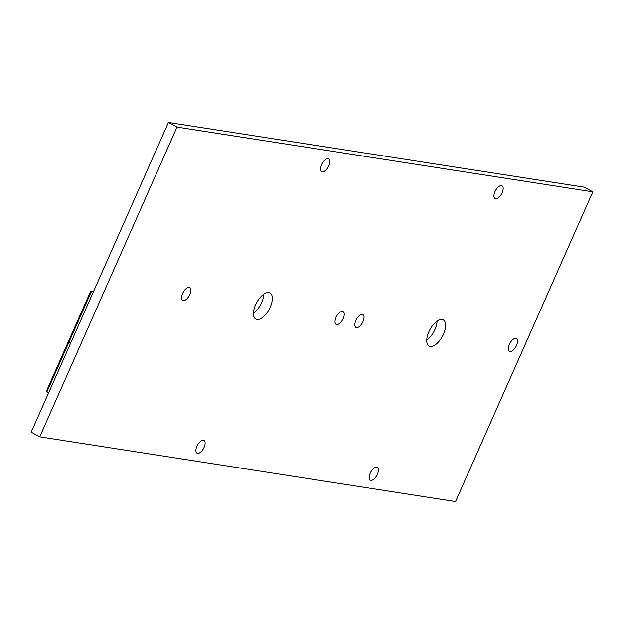 <?xml version="1.0" encoding="UTF-8"?>
<svg xmlns="http://www.w3.org/2000/svg" width="624" height="624" viewBox="0 0 624 624"><rect width="100%" height="100%" fill="white"/><g stroke="black" fill="none" stroke-linecap="round" stroke-linejoin="round"><path stroke-width="0.94" d="M495.643 198.783A7.27 3.463 -61.5 0 1 495.089 198.596A7.27 3.463 -61.5 0 1 495.238 191.1A7.27 3.463 -61.5 0 1 501.47 185.64A7.27 3.463 -61.5 0 1 502.031 185.827A7.27 3.463 -61.5 0 1 501.883 193.323A7.27 3.463 -61.5 0 1 495.643 198.783M510.003 351.515A7.27 3.463 -61.5 0 1 509.449 351.328A7.27 3.463 -61.5 0 1 509.597 343.84A7.27 3.463 -61.5 0 1 515.83 338.38A7.27 3.463 -61.5 0 1 516.391 338.567A7.27 3.463 -61.5 0 1 516.243 346.055A7.27 3.463 -61.5 0 1 510.003 351.515M430.209 346.453A14.875 7.09 -61.5 0 1 429.062 346.063A14.875 7.09 -61.5 0 1 429.367 330.72A14.875 7.09 -61.5 0 1 442.135 319.543A14.875 7.09 -61.5 0 1 443.282 319.925A14.875 7.09 -61.5 0 1 442.978 335.267A14.875 7.09 -61.5 0 1 430.209 346.453M370.874 480.347A7.27 3.463 -61.5 0 1 370.313 480.16A7.27 3.463 -61.5 0 1 370.461 472.672A7.27 3.463 -61.5 0 1 376.693 467.212A7.27 3.463 -61.5 0 1 377.255 467.399A7.27 3.463 -61.5 0 1 377.107 474.887A7.27 3.463 -61.5 0 1 370.874 480.347M356.515 327.616A7.27 3.463 -61.5 0 1 355.953 327.428A7.27 3.463 -61.5 0 1 356.101 319.933A7.27 3.463 -61.5 0 1 362.333 314.473A7.27 3.463 -61.5 0 1 362.895 314.66A7.27 3.463 -61.5 0 1 362.747 322.156A7.27 3.463 -61.5 0 1 356.515 327.616M336.726 324.535A7.27 3.463 -61.5 0 1 336.172 324.347A7.27 3.463 -61.5 0 1 336.32 316.852A7.27 3.463 -61.5 0 1 342.553 311.392A7.27 3.463 -61.5 0 1 343.114 311.579A7.27 3.463 -61.5 0 1 342.966 319.075A7.27 3.463 -61.5 0 1 336.726 324.535M322.366 171.803A7.27 3.463 -61.5 0 1 321.812 171.616A7.27 3.463 -61.5 0 1 321.961 164.12A7.27 3.463 -61.5 0 1 328.193 158.66A7.27 3.463 -61.5 0 1 328.754 158.847A7.27 3.463 -61.5 0 1 328.606 166.343A7.27 3.463 -61.5 0 1 322.366 171.803M256.932 319.465A14.875 7.09 -61.5 0 1 255.785 319.082A14.875 7.09 -61.5 0 1 256.09 303.74A14.875 7.09 -61.5 0 1 268.858 292.562A14.875 7.09 -61.5 0 1 270.005 292.945A14.875 7.09 -61.5 0 1 269.701 308.287A14.875 7.09 -61.5 0 1 256.932 319.465M197.597 453.367A7.27 3.463 -61.5 0 1 197.036 453.18A7.27 3.463 -61.5 0 1 197.184 445.684A7.27 3.463 -61.5 0 1 203.416 440.224A7.27 3.463 -61.5 0 1 203.978 440.411A7.27 3.463 -61.5 0 1 203.83 447.907A7.27 3.463 -61.5 0 1 197.597 453.367M183.238 300.635A7.27 3.463 -61.5 0 1 182.676 300.448A7.27 3.463 -61.5 0 1 182.824 292.952A7.27 3.463 -61.5 0 1 189.056 287.492A7.27 3.463 -61.5 0 1 189.618 287.68A7.27 3.463 -61.5 0 1 189.47 295.175A7.27 3.463 -61.5 0 1 183.238 300.635M437.065 321.165A14.875 7.09 -61.5 0 1 426.73 340.174M263.788 294.185A14.875 7.09 -61.5 0 1 253.453 313.186M39.749 436.816L455.551 501.563L592.8 191.841L584.251 187.184L168.449 122.437L31.2 432.159L39.749 436.816L177.005 127.085L168.449 122.437M592.8 191.841L177.005 127.085M48.563 392.972L46.972 391.747L68.882 342.319L70.473 343.543M68.882 342.319A5.187 0.764 -156.1 0 1 68.351 341.648L46.449 391.084A5.187 0.764 23.9 0 0 46.972 391.747M68.351 341.648A5.187 0.764 -156.1 0 1 68.991 341.562M70.746 342.919L69.155 341.695L91.065 292.266L92.648 293.491M91.065 292.266A5.187 0.764 -156.1 0 1 90.535 291.595L68.632 341.024A5.187 0.764 23.9 0 0 69.155 341.695M93.382 291.845L91.276 291.517A5.187 0.764 -156.1 0 0 90.535 291.595"/></g></svg>
